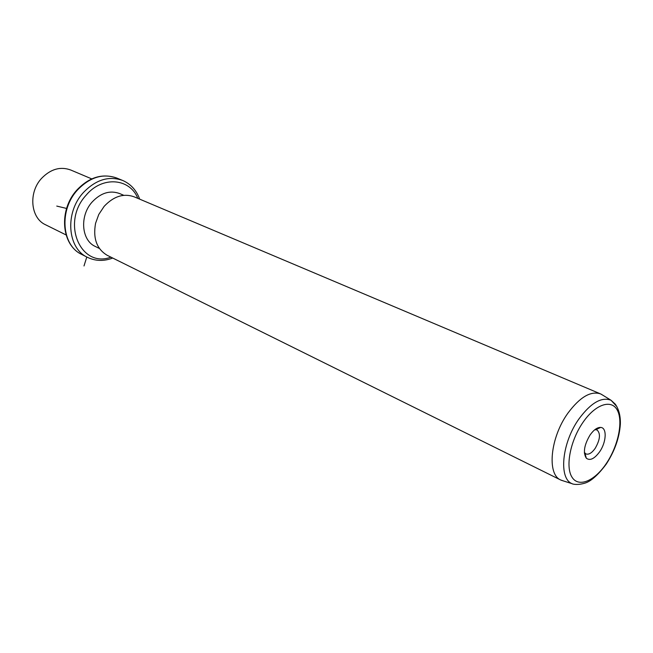 <?xml version="1.0" encoding="UTF-8"?>
<svg xmlns="http://www.w3.org/2000/svg" width="653" height="653" viewBox="0 0 653 653"><rect width="100%" height="100%" fill="white"/><g stroke="black" fill="none" stroke-linecap="round" stroke-linejoin="round"><path stroke-width="0.98" d="M91.738 178.889L70.785 170.033C60.403 166.221 50.64 169.021 41.506 178.432C28.218 192.668 30.601 218.012 45.408 224.697L45.726 224.852M95.469 246.54L95.175 246.393C81.372 240.231 79.47 215.906 92.122 202.03C100.823 192.839 110.014 190.023 119.695 193.582L123.784 195.32M600.327 393.8L134.355 196.896C123.784 193.043 113.72 196.194 104.145 206.356L98.766 214.478L95.567 223.31C92.865 238.386 96.75 249.054 107.231 255.323L107.549 255.486M563.702 481.024L560.658 479.971C546.724 474.2 550.308 437.412 567.93 413.12C579.921 397.048 590.818 390.649 600.613 393.922L602.841 395.212M599.527 451.933C594.361 458.879 589.953 460.969 586.312 458.202C582.892 452.668 584.174 444.889 590.141 434.882C593.757 429.845 597.25 427.356 600.605 427.429C607.192 427.544 606.457 442.236 599.527 451.933M584.37 452.447L585.88 453.917C588.68 454.896 591.757 453.076 595.12 448.456C600.148 439.681 600.784 433.502 597.022 429.927L594.842 429.698M66.59 208.446L56.754 206.079M86.792 257.004L84 265.959M81.886 254.515L81.454 254.295C61.709 245.21 58.941 210.176 77.258 190.243C89.755 177.159 102.954 173.102 116.846 178.073C102.48 173.078 89.126 177.094 76.785 190.137M112.716 258.041C103.811 261.437 95.314 261.167 87.216 257.217C67.439 248.132 64.729 212.911 83.127 192.831C95.681 179.657 108.912 175.551 122.829 180.522C130.886 184.138 136.501 190.35 139.677 199.149M110.928 257.16C80.654 268.693 60.68 222.551 86.114 195.206C102.292 175.69 129.882 178.147 137.84 198.373M601.168 394.183L611.028 400.256L615.306 404.174C618.93 409.439 620.619 416.132 620.35 424.254C619.387 437.828 614.677 451.125 606.213 464.161C597.642 475.588 590.214 482.004 583.913 483.408C576.134 485.587 571.212 483.604 572.265 483.751C558.397 478.886 561.768 442.726 579.056 418.769C590.949 402.803 601.601 396.632 611.028 400.256L616.84 406.558M606.082 463.85C594.312 481.318 578.329 487.873 571.881 476.984C565.237 466.364 570.461 440.228 583.129 422.14C595.699 403.881 611.853 398.885 617.501 410.549C623.329 421.952 617.942 446.538 606.082 463.85M66.092 234.941L45.408 224.697M87.216 257.217L81.454 254.295C61.104 244.63 58.688 209.956 76.679 190.26M122.413 180.359L116.846 178.073M99.444 248.499L95.175 246.393M560.658 479.971L107.231 255.323M572.265 483.751L561.213 480.233M595.903 429.633L600.605 427.429M584.949 453.231L586.312 458.202M596.14 429.527L595.471 429.225M585.031 453.517L584.419 453.231"/></g></svg>
